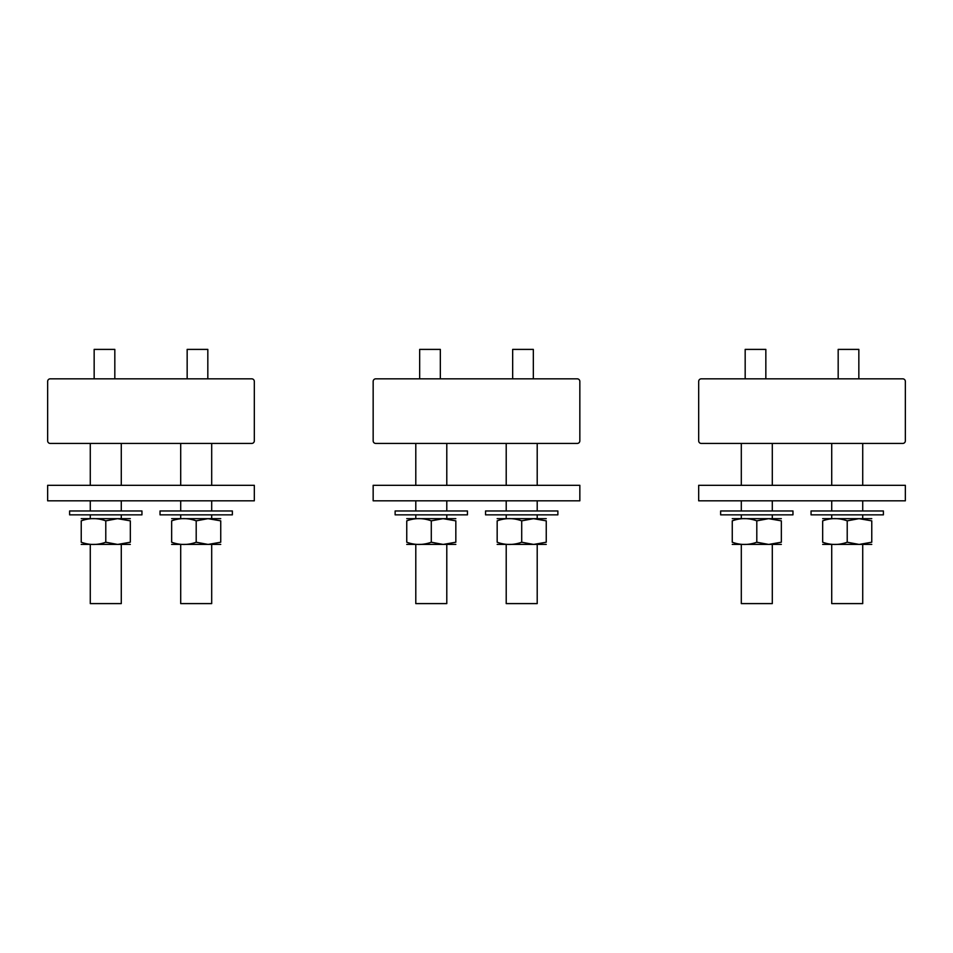 <?xml version="1.0" encoding="UTF-8"?>
<svg xmlns="http://www.w3.org/2000/svg" width="953" height="953" viewBox="0 0 953 953"><rect width="100%" height="100%" fill="white"/><g stroke="black" fill="none" stroke-linecap="round" stroke-linejoin="round"><path stroke-width="1.43" d="M50.235 378.841L251.747 378.841A2.585 2.585 0 0 1 254.32 381.426L254.32 440.846A2.585 2.585 0 0 1 251.747 443.431L50.235 443.431A2.585 2.585 0 0 1 47.65 440.846L47.65 381.426A2.585 2.585 0 0 1 50.235 378.841M211.697 443.431L211.697 485.315M211.697 500.813L211.697 510.975M211.697 514.846L211.697 518.623M180.701 443.431L180.701 485.315M180.701 500.813L180.701 510.975M180.701 514.846L180.701 518.623M180.701 544.449L180.701 603.606L211.697 603.606L211.697 544.449M121.281 443.431L121.281 485.315M121.281 500.813L121.281 510.975M121.281 514.846L121.281 518.623M90.273 443.431L90.273 485.315M90.273 500.813L90.273 510.975M90.273 514.846L90.273 518.623M90.273 544.449L90.273 603.606L121.281 603.606L121.281 544.449M220.739 518.658L171.659 518.658M220.739 544.413L171.659 544.413M208.242 544.413L220.739 542.221L220.739 520.85C220.739 517.872 220.739 517.872 220.739 520.85C220.739 517.872 220.739 517.872 220.739 520.85L207.968 518.658L196.199 520.85C188.015 517.872 179.831 517.872 171.659 520.85C171.659 517.872 171.659 517.872 171.659 520.85C171.659 517.872 171.659 517.872 171.659 520.85L171.659 542.221C171.659 545.199 171.659 545.199 171.659 542.221C171.659 545.199 171.659 545.199 171.659 542.221C179.831 545.199 188.015 545.199 196.199 542.221L196.842 542.436M183.452 544.413L185.501 544.377M196.199 520.85L196.199 542.221L207.968 544.413M220.739 542.221C220.739 545.199 220.739 545.199 220.739 542.221C220.739 545.199 220.739 545.199 220.739 542.221M130.323 518.658L81.231 518.658M130.323 544.413L81.231 544.413M117.827 544.413L130.323 542.221L130.323 520.85C130.323 517.872 130.323 517.872 130.323 520.85C130.323 517.872 130.323 517.872 130.323 520.85L117.553 518.658L105.783 520.85C97.599 517.872 89.415 517.872 81.231 520.85C81.231 517.872 81.231 517.872 81.231 520.85C81.231 517.872 81.231 517.872 81.231 520.85L81.231 542.221C81.231 545.199 81.231 545.199 81.231 542.221C81.231 545.199 81.231 545.199 81.231 542.221C89.415 545.199 97.599 545.199 105.783 542.221L106.426 542.436M93.037 544.413L95.086 544.377M105.783 520.85L105.783 542.221L117.553 544.413M130.323 542.221C130.323 545.199 130.323 545.199 130.323 542.221C130.323 545.199 130.323 545.199 130.323 542.221M114.825 378.841L114.825 349.394L94.156 349.394L94.156 378.841M207.825 378.841L207.825 349.394L187.157 349.394L187.157 378.841M232.365 514.846L160.033 514.846L160.033 510.975L232.365 510.975L232.365 514.846M141.949 514.846L69.605 514.846L69.605 510.975L141.949 510.975L141.949 514.846M47.65 500.813L254.32 500.813L254.32 485.315L47.65 485.315L47.65 500.813M375.744 378.841L577.256 378.841A2.585 2.585 0 0 1 579.841 381.426L579.841 440.846A2.585 2.585 0 0 1 577.256 443.431L375.744 443.431A2.585 2.585 0 0 1 373.159 440.846L373.159 381.426A2.585 2.585 0 0 1 375.744 378.841M537.206 443.431L537.206 485.315M537.206 500.813L537.206 510.975M537.206 514.846L537.206 518.623M506.21 443.431L506.21 485.315M506.21 500.813L506.21 510.975M506.21 514.846L506.21 518.623M506.21 544.449L506.21 603.606L537.206 603.606L537.206 544.449M446.79 443.431L446.79 485.315M446.79 500.813L446.79 510.975M446.79 514.846L446.79 518.623M415.794 443.431L415.794 485.315M415.794 500.813L415.794 510.975M415.794 514.846L415.794 518.623M415.794 544.449L415.794 603.606L446.79 603.606L446.79 544.449M546.248 518.658L497.168 518.658M546.248 544.413L497.168 544.413M521.708 520.85C513.524 517.872 505.352 517.872 497.168 520.85C497.168 517.872 497.168 517.872 497.168 520.85C497.168 517.872 497.168 517.872 497.168 520.85L497.168 542.221C497.168 545.199 497.168 545.199 497.168 542.221C497.168 545.199 497.168 545.199 497.168 542.221C505.352 545.199 513.524 545.199 521.708 542.221L521.708 520.85L533.477 518.658L546.248 520.85C546.248 517.872 546.248 517.872 546.248 520.85C546.248 517.872 546.248 517.872 546.248 520.85L546.248 542.221C546.248 545.199 546.248 545.199 546.248 542.221C546.248 545.199 546.248 545.199 546.248 542.221L533.763 544.413M508.914 544.413L511.058 544.377M533.477 544.413L521.708 542.221M455.832 518.658L406.752 518.658M455.832 544.413L406.752 544.413M431.292 520.85C423.108 517.872 414.924 517.872 406.752 520.85C406.752 517.872 406.752 517.872 406.752 520.85C406.752 517.872 406.752 517.872 406.752 520.85L406.752 542.221C406.752 545.199 406.752 545.199 406.752 542.221C406.752 545.199 406.752 545.199 406.752 542.221C414.924 545.199 423.108 545.199 431.292 542.221L431.292 520.85L443.062 518.658L455.832 520.85C455.832 517.872 455.832 517.872 455.832 520.85C455.832 517.872 455.832 517.872 455.832 520.85L455.832 542.221C455.832 545.199 455.832 545.199 455.832 542.221C455.832 545.199 455.832 545.199 455.832 542.221L443.336 544.413M418.498 544.413L420.63 544.377M443.062 544.413L431.292 542.221M440.334 378.841L440.334 349.394L419.665 349.394L419.665 378.841M533.335 378.841L533.335 349.394L512.666 349.394L512.666 378.841M701.253 378.841L902.765 378.841A2.585 2.585 0 0 1 905.35 381.426L905.35 440.846A2.585 2.585 0 0 1 902.765 443.431L701.253 443.431A2.585 2.585 0 0 1 698.68 440.846L698.68 381.426A2.585 2.585 0 0 1 701.253 378.841M862.727 443.431L862.727 485.315M862.727 500.813L862.727 510.975M862.727 514.846L862.727 518.623M831.719 443.431L831.719 485.315M831.719 500.813L831.719 510.975M831.719 514.846L831.719 518.623M831.719 544.449L831.719 603.606L862.727 603.606L862.727 544.449M772.299 443.431L772.299 485.315M772.299 500.813L772.299 510.975M772.299 514.846L772.299 518.623M741.303 443.431L741.303 485.315M741.303 500.813L741.303 510.975M741.303 514.846L741.303 518.623M741.303 544.449L741.303 603.606L772.299 603.606L772.299 544.449M871.769 518.658L822.677 518.658M871.769 544.413L822.677 544.413M859.296 544.413L871.769 542.221L871.769 520.85C871.769 517.872 871.769 517.872 871.769 520.85C871.769 517.872 871.769 517.872 871.769 520.85L858.987 518.658L847.217 520.85C839.045 517.872 830.861 517.872 822.677 520.85C822.677 517.872 822.677 517.872 822.677 520.85C822.677 517.872 822.677 517.872 822.677 520.85L822.677 542.221C822.677 545.199 822.677 545.199 822.677 542.221C822.677 545.199 822.677 545.199 822.677 542.221C830.861 545.199 839.045 545.199 847.217 542.221L858.689 544.413M834.435 544.413L836.567 544.377M847.217 520.85L847.217 542.221L858.987 544.413M871.769 542.221C871.769 545.199 871.769 545.199 871.769 542.221C871.769 545.199 871.769 545.199 871.769 542.221M781.341 518.658L732.261 518.658M781.341 544.413L732.261 544.413M768.845 544.413L781.341 542.221L781.341 520.85C781.341 517.872 781.341 517.872 781.341 520.85C781.341 517.872 781.341 517.872 781.341 520.85L768.571 518.658L756.801 520.85C748.617 517.872 740.445 517.872 732.261 520.85C732.261 517.872 732.261 517.872 732.261 520.85C732.261 517.872 732.261 517.872 732.261 520.85L732.261 542.221C732.261 545.199 732.261 545.199 732.261 542.221C732.261 545.199 732.261 545.199 732.261 542.221C740.445 545.199 748.617 545.199 756.801 542.221L757.456 542.436M744.007 544.413L746.151 544.377M756.801 520.85L756.801 542.221L768.571 544.413M781.341 542.221C781.341 545.199 781.341 545.199 781.341 542.221C781.341 545.199 781.341 545.199 781.341 542.221M765.843 378.841L765.843 349.394L745.175 349.394L745.175 378.841M858.844 378.841L858.844 349.394L838.175 349.394L838.175 378.841M557.874 514.846L485.542 514.846L485.542 510.975L557.874 510.975L557.874 514.846M883.395 514.846L811.051 514.846L811.051 510.975L883.395 510.975L883.395 514.846M467.458 514.846L395.126 514.846L395.126 510.975L467.458 510.975L467.458 514.846M792.967 514.846L720.635 514.846L720.635 510.975L792.967 510.975L792.967 514.846M373.159 500.813L579.841 500.813L579.841 485.315L373.159 485.315L373.159 500.813M698.68 500.813L905.35 500.813L905.35 485.315L698.68 485.315L698.68 500.813"/></g></svg>
